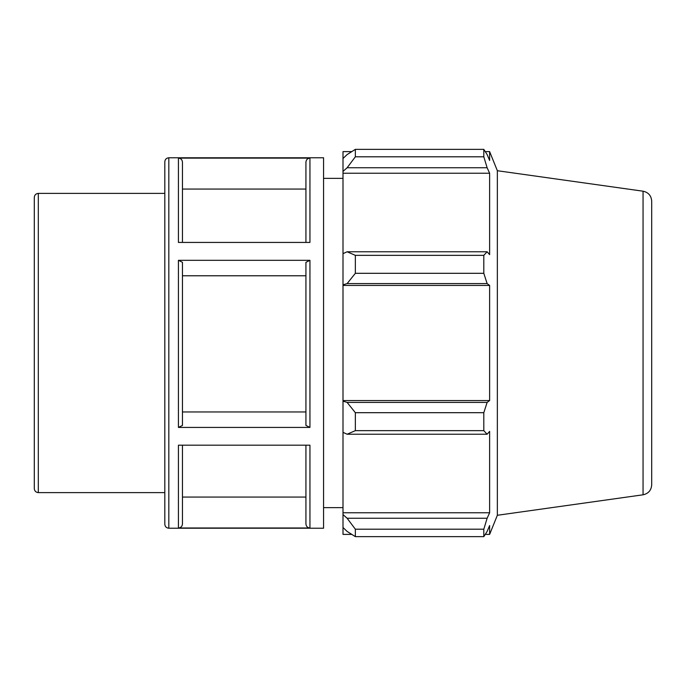 <?xml version="1.0" encoding="UTF-8"?>
<svg xmlns="http://www.w3.org/2000/svg" width="686" height="686" viewBox="0 0 686 686"><rect width="100%" height="100%" fill="white"/><g stroke="black" fill="none" stroke-linecap="round" stroke-linejoin="round"><path stroke-width="1.03" d="M38.313 193.383C35.878 193.624 34.54 194.961 34.3 197.397L34.3 488.603C34.54 491.039 35.878 492.377 38.313 492.617L38.313 193.383L164.811 193.383L164.811 161.793L164.811 524.207C165.043 526.642 166.381 527.98 168.825 528.22L168.825 157.78L323.569 157.78L323.569 528.22L168.825 528.22M34.3 253.228L34.3 432.772M182.45 445.188L182.45 523.967C182.21 526.402 180.872 527.74 178.429 527.988L309.943 527.988C307.508 527.74 306.17 526.402 305.93 523.967L305.93 445.188M309.943 527.988L309.943 445.188L178.429 445.188L178.429 527.988M178.429 427.421L309.943 427.421L305.93 425.414L305.93 262.326L309.943 260.311L178.429 260.311L182.45 262.326L182.45 425.414L178.429 427.421L178.429 260.311M178.429 158.123L178.429 242.432L309.943 242.432L309.943 158.123L178.429 158.123C180.872 158.363 182.21 159.709 182.45 162.145L182.45 242.432M305.93 242.432L305.93 162.145C306.17 159.709 307.508 158.363 309.943 158.123M182.45 523.967L182.45 497.067L305.93 497.067M182.45 411.96L305.93 411.96M305.93 275.781L182.45 275.781M305.93 189.062L182.45 189.062L182.45 162.145M347.116 434.229L355.348 430.654L355.348 412.689L347.116 402.408L343 401.173L343 432.326L347.116 434.229L487.129 434.229L483.81 430.654L355.348 430.654M343 401.173L343 284.827L347.116 283.592L355.348 273.311L355.348 255.346L347.116 251.771L343 253.674L343 284.827M343 253.674L343 171.406L347.116 167.753L355.348 156.802L355.348 149.359L347.116 154.573L343 158.5L343 171.406M343 158.5L343 151.606L351.764 151.606M351.764 534.394L343 534.394L343 527.5L347.116 531.427L355.348 536.641L355.348 529.198L347.116 518.247L343 514.594L343 527.5M343 514.594L343 432.326M343 400.555L489.624 400.555L487.129 402.408L347.116 402.408M355.348 412.689L483.81 412.689L487.129 402.408M343 512.768L489.624 512.768L487.129 518.247L347.116 518.247M355.348 529.198L483.81 529.198L487.129 518.247M643.056 191.197L643.056 494.803C648.399 493.628 651.28 490.31 651.7 484.856L651.7 201.144C651.28 195.69 648.399 192.372 643.056 191.197L497.35 170.72L489.624 151.606L489.624 160.464L487.129 154.573L483.81 149.359L483.81 156.802L355.348 156.802M355.348 149.359L483.81 149.359M347.116 167.753L487.129 167.753L489.624 173.232L489.624 254.626L487.129 251.771L347.116 251.771M355.348 255.346L483.81 255.346L487.129 251.771M497.35 170.72L497.35 515.28L489.624 534.394L489.624 525.536L487.129 531.427L483.81 536.641L355.348 536.641M487.129 167.753L483.81 156.802M483.81 255.346L483.81 273.311L355.348 273.311M347.116 283.592L487.129 283.592L483.81 273.311M487.129 283.592L489.624 285.445L489.624 400.555M483.81 412.689L483.81 430.654M487.129 434.229L489.624 431.374L489.624 512.768M483.81 529.198L483.81 536.641M343 285.445L489.624 285.445M343 173.232L489.624 173.232M323.569 178.36L343 178.36M309.943 427.421L309.943 260.311M38.313 492.617L164.811 492.617M168.825 157.78C166.381 158.02 165.043 159.358 164.811 161.793M643.056 494.803L497.35 515.28M485.259 534.394L489.624 534.394M485.259 151.606L489.624 151.606M323.569 507.64L343 507.64"/></g></svg>
